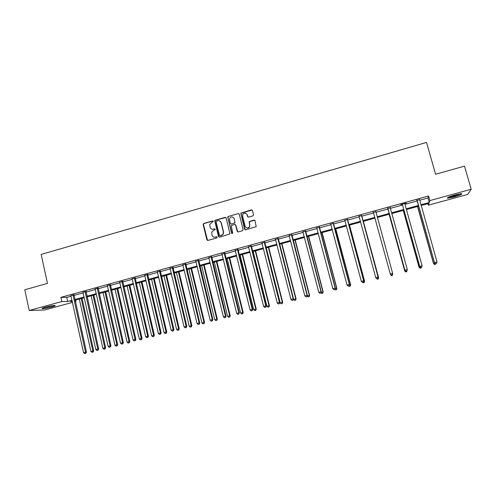 <?xml version="1.0" encoding="UTF-8"?>
<svg xmlns="http://www.w3.org/2000/svg" width="496" height="496" viewBox="0 0 496 496"><rect width="100%" height="100%" fill="white"/><g stroke="black" fill="none" stroke-linecap="round" stroke-linejoin="round"><path stroke-width="0.74" d="M213.292 221.371L212.561 220.943L203.769 223.46L203.149 224.539L206.882 239.81L207.923 240.424L216.752 237.95L217.186 237.187L216.454 236.753L215.314 237.076C213.658 237.367 212.548 236.704 211.978 235.104L211.749 232.171L213.658 230.355L215.214 229.642L214.508 228.842L213.367 229.164C211.711 229.456 210.602 228.799 210.037 227.199L209.783 224.366L213.292 221.371M213.057 221.03L204.011 223.553L203.397 224.192L207.576 240.448M216.913 236.815L215.314 237.076M214.985 228.91L213.367 229.164M454.026 196.993L447.584 198.22C446.629 197.786 449.165 196.683 455.198 194.903L461.664 193.663C462.576 194.122 460.028 195.232 454.026 196.993M51.795 306.987C47.511 308.09 44.355 308.648 42.34 308.655C41.484 308.487 42.532 307.985 45.483 307.142C49.805 306.032 52.967 305.474 54.957 305.474C55.812 305.648 54.758 306.15 51.795 306.987M252.892 215.89L253.524 214.793L252.427 210.465L251.36 209.851L240.814 213.168L244.615 229.214L245.675 229.834L256.209 226.66L255.012 220.677L253.946 220.057L249.122 221.669L249.674 224.961L249.364 226.864C247.653 228.495 246.245 228.29 245.136 226.238L242.587 216.095L242.798 214.365C244.478 212.555 245.911 212.703 247.113 214.805L247.535 216.498L248.601 217.112L252.892 215.89M72.484 302.38L44.64 309.988L29.214 310.49L24.8 289.769L47.461 283.402L41.18 254.448L426.517 142.408L435.593 174.263L464.492 166.141L471.2 189.255L467.697 194.432L428.364 205.177L428.966 203.366L421.147 205.505M29.214 310.49L61.783 301.556L67.692 301.506L72.032 300.316M419.672 200.279L427.98 197.997L428.594 195.988L60.872 297.364L61.783 301.556M428.594 195.988L429.896 200.582L471.2 189.255M226.207 217.955L225.159 217.341L215.326 220.156L214.725 220.732L218.476 236.555L219.523 237.169L229.952 233.945L226.207 217.955M228.296 216.448L238.21 213.615L239.264 214.222L243.133 229.629L242.501 230.727L238.235 231.923L237.175 231.303L235.619 225.054L234.558 224.44L231.186 225.711L232.736 232.822L232.68 233.275L231.558 233.151L227.72 216.963L228.296 216.448L238.21 213.615M60.872 297.364L66.786 297.383L71.12 296.193M73.954 295.411L83.198 292.869M86.006 292.094L95.356 289.521M98.152 288.753L107.613 286.149M110.385 285.386L119.964 282.751M122.717 281.995L132.401 279.329M135.135 278.578L144.937 275.881M147.653 275.131L157.567 272.403M160.264 271.665L170.295 268.9M172.968 268.169L183.123 265.372M185.771 264.641L196.05 261.814M198.673 261.094L209.07 258.23M211.68 257.517L222.202 254.622M224.781 253.909L235.426 250.982M237.987 250.275L248.763 247.312M251.298 246.611L262.198 243.61M264.709 242.922L275.745 239.884M278.231 239.202L289.391 236.127M291.853 235.451L303.155 232.345M305.592 231.675L317.025 228.526M319.43 227.862L331.006 224.682M333.386 224.025L345.098 220.801M347.454 220.156L359.309 216.888M361.634 216.25L373.631 212.951M375.937 212.313L388.027 208.99M390.395 208.339L402.535 204.997M404.978 204.327L417.167 200.973M73.935 294.847L70.984 295.659M85.988 291.53L83.055 292.336M98.134 288.182L95.22 288.988M110.366 284.816L107.471 285.609M122.692 281.418L119.821 282.212M135.117 278.002L132.258 278.789M147.628 274.555L144.789 275.336M160.239 271.083L157.418 271.858M172.943 267.586L170.147 268.355M172.23 267.778L172.602 267.679M185.746 264.058L182.974 264.821M198.648 260.505L195.895 261.268M211.649 256.928L208.915 257.678M224.756 253.32L222.041 254.064M237.956 249.68L235.271 250.424M251.267 246.016L248.601 246.754M264.678 242.327L262.037 243.052M278.2 238.601L275.578 239.326M291.822 234.85L289.23 235.569M305.555 231.068L302.988 231.781M319.399 227.261L316.851 227.962M333.355 223.417L330.832 224.111M347.417 219.542L344.918 220.23M361.596 215.636L359.079 216.33M375.894 211.705L373.352 212.4M390.302 207.737L387.742 208.438M420.744 267.437L421.693 267.195L420.744 267.437L419.715 266.389L402.504 204.879L419.641 266.495L422.096 265.782L404.866 203.93L404.86 203.422L406.379 203.007L400.749 204.557L402.25 204.445M419.529 199.69L416.876 200.415M427.936 203.651L428.364 205.177M75.671 300.03L75.981 301.425L75.324 301.605M72.18 300.985L70.376 301.481L72.286 301.463M75.28 301.432L75.981 301.425M418.636 206.193L406.429 209.535M403.986 210.205L391.834 213.528M389.453 214.179L377.351 217.49M375.044 218.122L363.035 221.408M360.704 222.047L348.837 225.289M346.475 225.934L334.75 229.146M332.363 229.797L320.776 232.965M318.364 233.628L306.919 236.759M304.476 237.429L293.167 240.523M290.699 241.199L279.521 244.255M277.035 244.937L265.986 247.957M263.475 248.645L252.557 251.633M250.021 252.328L239.233 255.279M236.673 255.979L226.015 258.893M223.429 259.6L212.896 262.483M210.285 263.196L199.876 266.048M197.247 266.767L186.961 269.582M184.307 270.308L174.139 273.085M171.467 273.823L161.417 276.57M158.72 277.307L148.794 280.023M146.078 280.767L136.264 283.452M133.529 284.202L123.826 286.855M121.074 287.606L111.488 290.228M108.711 290.991L99.237 293.582M96.441 294.345L87.079 296.906M84.264 297.681L75.014 300.21M420.937 204.774L429.257 202.498L429.896 200.582M74.865 299.541L84.115 297.005M86.93 296.236L96.292 293.669M99.088 292.907L108.556 290.315M111.333 289.552L120.919 286.93M123.671 286.173L133.368 283.52M136.109 282.77L145.917 280.085M148.633 279.341L158.559 276.619M161.256 275.881L171.3 273.135M173.978 272.397L184.14 269.619M186.794 268.888L197.079 266.073M199.708 265.354L210.118 262.502M212.722 261.789L223.256 258.906M225.841 258.199L236.499 255.279M239.06 254.578L249.841 251.627M252.383 250.933L263.295 247.944M265.806 247.256L276.855 244.23M279.341 243.548L290.52 240.486M292.981 239.816L304.296 236.716M306.733 236.046L318.178 232.915M320.59 232.252L332.171 229.084M334.558 228.427L346.282 225.221M348.645 224.57L360.505 221.321M362.836 220.683L374.846 217.397M377.152 216.764L389.255 213.454M391.629 212.803L403.781 209.473M406.224 208.804L418.426 205.462M66.786 297.383L67.692 301.506M427.98 197.997L429.257 202.498M211.823 229.14L213.59 229.251M213.857 237.076L215.537 237.156M225.854 217.446L215.549 220.255L214.954 220.825L219.139 237.187M216.529 221.086L216.095 221.842L219.412 235.284L220.143 235.718L221.359 235.377L223.181 233.796L223.355 231.899L221.08 222.698C220.509 221.092 219.393 220.441 217.738 220.739L216.529 221.086M219.654 220.906L221.297 222.791L223.572 231.979L223.398 233.876L221.576 235.457L220.367 235.798M238.942 213.739L238.409 213.72M235.24 224.533L235.817 225.147L237.782 231.923M228.507 216.547L227.887 217.639L232.029 233.597M234 218.587C232.736 216.436 231.285 216.337 229.654 218.283L229.505 219.864L230.392 223.423L231.446 224.037L234.261 223.243L234.887 222.146L234.205 218.686L232.909 217.143M230.981 224.037L231.446 224.037M234.205 218.686L235.023 222.871L231.657 224.13M246.109 213.416L247.299 214.911L248.056 217.087M246.481 227.813C247.702 228.321 248.725 228.036 249.55 226.957L249.674 224.961M254.677 220.181L249.308 221.768L249.86 225.054M252.129 210.006L241.013 213.274L245.191 229.828M79.298 299.038L90.904 351.422L93.707 350.777L82.051 298.282M92.752 352.104L91.983 352.303L93.105 352.042L92.752 352.104L92.82 350.932L81.189 298.518M91.983 352.303L90.904 351.422M93.707 350.777L93.105 352.042M72.974 294.835L85.523 352.185L83.57 352.687L70.847 295.424M73.972 294.562L86.459 352.024L85.523 352.185L85.461 353.388L84.68 353.592L85.461 353.388M85.833 353.326L86.459 352.024M83.57 352.687L84.68 353.592M53.785 305.505L43.35 307.799M45.762 307.067L51.305 305.852M42.823 307.997L54.343 305.468M460.524 193.731L453.896 196.137L448.44 197.203M450.362 196.428L458.465 194.097M447.869 197.489L453.828 196.267L461.168 193.669M91.128 295.802L102.877 348.347L105.66 347.708L93.856 295.052M104.724 349.041L103.955 349.24L105.065 348.979L104.724 349.041L104.805 347.857L93.031 295.281M103.955 349.24L102.877 348.347M105.66 347.708L105.065 348.979M103.038 292.541L114.936 345.253L117.701 344.621L105.753 291.797M116.783 345.948L116.008 346.146L117.118 345.892L116.783 345.948L116.876 344.757L104.954 292.014M116.008 346.146L114.936 345.253M117.701 344.621L117.118 345.892M85.064 291.505L97.774 349.041L95.802 349.55L82.913 292.101M86.031 291.239L98.667 348.893L97.774 349.041L97.7 350.25L96.912 350.455L97.7 350.25M98.059 350.188L98.667 348.893M95.802 349.55L96.912 350.455M97.241 288.151L110.112 345.873L108.128 346.382L95.077 288.746M98.171 287.897L110.974 345.731L110.112 345.873L110.025 347.095L109.232 347.299L110.025 347.095M110.372 347.033L110.974 345.731M108.128 346.382L109.232 347.299M115.041 289.255L127.081 342.141L129.828 341.508L117.738 288.517M128.935 342.835L128.154 343.034L129.258 342.786L128.935 342.835L129.041 341.639L116.969 288.728M128.154 343.034L127.081 342.141M129.828 341.508L129.258 342.786M127.131 285.95L139.32 338.997L142.048 338.377L129.809 285.219M141.18 339.698L140.393 339.903L141.484 339.648L141.292 338.495L129.078 285.417M140.393 339.903L139.32 338.997M142.048 338.377L141.484 339.648M139.308 282.615L151.652 335.835L154.361 335.215L141.968 281.889M153.512 336.542L152.718 336.741L153.803 336.493L153.636 335.327L141.267 282.081M152.718 336.741L151.652 335.835M154.361 335.215L153.803 336.493M109.504 284.772L122.543 342.68L120.54 343.195L107.328 285.374M110.41 284.524L123.374 342.55L122.543 342.68L122.444 343.908L121.644 344.112L122.444 343.908M122.779 343.852L123.374 342.55M120.54 343.195L121.644 344.112M121.867 281.368L135.067 339.469L133.052 339.983L119.672 281.976M122.735 281.133L135.861 339.345L135.067 339.469L134.962 340.702L134.156 340.907L134.962 340.702M135.278 340.647L135.861 339.345M133.052 339.983L134.156 340.907M134.323 277.94L147.69 336.226L145.663 336.747L132.11 278.547M135.154 277.71L148.453 336.114L147.69 336.226L147.566 337.466L146.76 337.677L147.566 337.466M147.876 337.423L148.453 336.114M145.663 336.747L146.76 337.677M151.578 279.26L164.077 332.649L166.761 332.035L154.219 278.541M165.937 333.355L165.137 333.56L166.216 333.318L166.073 332.134L153.555 278.721M165.137 333.56L164.077 332.649M166.761 332.035L166.216 333.318M146.872 274.48L160.413 332.959L158.367 333.486L144.64 275.094M147.665 274.263L161.132 332.853L160.413 332.959L160.276 334.211L159.458 334.422L160.276 334.211M160.568 334.168L161.132 332.853M158.367 333.486L159.458 334.422M163.94 275.881L176.588 329.437L179.261 328.829L166.563 275.162M178.461 330.15L177.655 330.355L178.721 330.113L178.603 328.922L165.931 275.336M177.655 330.355L176.588 329.437M179.261 328.829L178.721 330.113M159.514 271.002L173.228 329.673L171.17 330.2L157.269 271.616M160.276 270.791L173.916 329.573L173.228 329.673L173.079 330.925L172.255 331.142L173.079 330.925M173.358 330.888L173.916 329.573M171.17 330.2L172.255 331.142M176.396 272.471L189.199 326.207L191.853 325.599L178.994 271.758M191.072 326.92L190.259 327.124L191.32 326.883L191.233 325.686L178.399 271.92M190.259 327.124L189.199 326.207M191.853 325.599L191.32 326.883M172.261 267.493L186.143 326.356L184.066 326.889L169.992 268.113M172.986 267.288L186.794 326.269L186.143 326.356L185.988 327.62L185.157 327.831L185.988 327.62M186.248 327.583L186.794 326.269M184.066 326.889L185.157 327.831M188.945 269.037L201.909 322.946L204.538 322.35L191.518 268.33M203.782 323.665L202.963 323.869L204.017 323.634L203.955 322.419L190.96 268.485M202.963 323.869L201.909 322.946M204.538 322.35L204.017 323.634M185.101 263.953L199.163 323.014L197.067 323.553L182.819 264.579M185.789 263.767L199.77 322.939L199.163 323.014L198.989 324.285L198.152 324.502L198.989 324.285M199.237 324.254L199.77 322.939M197.067 323.553L198.152 324.502M201.587 265.577L214.712 319.66L217.316 319.071L204.141 264.883M216.585 320.385L215.766 320.596L216.808 320.354L216.771 319.133L203.62 265.025M215.766 320.596L214.712 319.66M217.316 319.071L216.808 320.354M198.04 260.388L212.282 319.647L210.168 320.187L195.74 261.02M198.691 260.208L212.852 319.579L212.282 319.647L212.096 320.924L211.253 321.141L212.096 320.924M212.325 320.9L212.852 319.579M210.168 320.187L211.253 321.141M214.322 262.093L227.608 316.349L230.194 315.766L216.857 261.398M229.493 317.074L228.662 317.291L229.698 317.056L229.685 315.816L216.374 261.535M228.662 317.291L227.608 316.349M230.194 315.766L229.698 317.056M211.079 256.798L225.5 316.25L223.374 316.795L208.76 257.436M203.23 223.907L203.366 224.353M211.693 256.63L226.033 316.194L225.5 316.25L225.302 317.539L224.452 317.756L225.302 317.539M225.519 317.514L226.033 316.194M223.374 316.795L224.452 317.756M227.156 258.583L240.61 313.013L243.176 312.437L229.673 257.895M242.494 313.745L241.657 313.962L242.68 313.726L242.705 312.48L229.22 258.019M241.657 313.962L240.61 313.013M243.176 312.437L242.68 313.726M224.217 253.177L238.824 312.827L236.685 313.379L221.886 253.822M224.793 253.022L239.32 312.784L238.824 312.827L238.613 314.129L237.758 314.346L238.613 314.129M238.812 314.111L239.32 312.784M236.685 313.379L237.758 314.346M240.089 255.043L253.71 309.653L256.252 309.082L242.581 254.361M255.595 310.391L254.752 310.608L255.769 310.372L255.818 309.113L242.172 254.473M254.752 310.608L253.71 309.653M256.252 309.082L255.769 310.372M237.46 249.531L252.253 309.38L250.096 309.938L235.11 250.176M237.999 249.383L252.712 309.349L252.253 309.38L252.03 310.688L251.168 310.911L252.03 310.688M252.216 310.676L252.712 309.349M250.096 309.938L251.168 310.911M253.121 251.478L266.91 306.268L269.427 305.703L255.589 250.802M268.801 307.005L267.952 307.222L268.956 306.993L269.037 305.722L255.217 250.908M267.952 307.222L266.91 306.268M269.427 305.703L268.956 306.993M250.809 245.855L265.794 305.908L263.618 306.466L248.44 246.506M251.305 245.718L266.209 305.883L265.794 305.908L265.552 307.222L264.684 307.446L265.552 307.222M265.72 307.21L266.209 305.883M263.618 306.466L264.684 307.446M266.253 247.888L280.215 302.858L282.708 302.293L268.696 247.219M282.106 303.595L281.251 303.819L282.249 303.589L282.354 302.306L268.367 247.306M281.251 303.819L280.215 302.858M282.708 302.293L282.249 303.589M264.263 242.147L279.434 302.405L277.245 302.969L261.869 242.804M264.721 242.023L279.812 302.393L279.434 302.405L279.186 303.726L278.306 303.949L279.186 303.726M279.335 303.719L279.812 302.393M277.245 302.969L278.306 303.949M293.496 298.939L293.62 299.417L296.093 298.865L281.908 243.604M295.517 300.161L294.655 300.384L295.641 300.161L295.777 298.865L281.616 243.685M294.655 300.384L293.62 299.417M296.093 298.865L295.641 300.161M277.822 238.415L293.192 298.871L290.978 299.441L275.41 239.078M278.237 238.297L293.52 298.871L292.925 300.204L292.039 300.433L292.925 300.204M293.055 300.204L293.52 298.871M290.978 299.441L292.039 300.433M308.159 296.924L309.138 296.701L308.159 296.924L307.129 295.951L309.578 295.405L295.219 239.959M309.027 296.701L309.306 295.393L294.965 240.027M309.578 295.405L309.138 296.701M291.487 234.651L307.055 295.312L304.823 295.889L289.063 235.321M291.865 234.546L307.34 295.325L306.776 296.658L305.883 296.881L306.776 296.658M306.888 296.658L307.34 295.325M304.823 295.889L305.883 296.881M321.067 292.373L323.169 291.915L308.63 236.288M322.648 293.21L321.774 293.434L322.741 293.217L322.939 291.896L308.425 236.35M321.774 293.434L320.968 292.671M323.169 291.915L322.741 293.217M305.263 230.857L321.03 291.729L318.779 292.305L302.814 231.533M305.598 230.764L321.272 291.747L320.732 293.074L319.833 293.303L320.732 293.074M320.831 293.08L321.272 291.747M318.779 292.305L319.833 293.303M335.116 288.771L336.871 288.399L322.152 232.593M336.375 289.695L335.494 289.918L336.455 289.707L336.679 288.368L321.985 232.636M335.494 289.918L334.924 289.373M336.871 288.399L336.455 289.707M319.151 227.032L335.116 288.108L332.853 288.691L316.684 227.707M319.436 226.951L335.315 288.145L334.806 289.466L333.901 289.701L334.806 289.466M334.887 289.478L335.315 288.145M332.853 288.691L333.901 289.701M349.277 285.138L350.678 284.859L335.773 228.867M350.213 286.149L349.32 286.378L350.275 286.167L350.529 284.816L335.649 228.898M349.32 286.378L348.837 285.907M350.678 284.859L350.275 286.167M333.151 223.175L349.32 284.462L347.039 285.051L330.658 223.863M333.393 223.107L349.475 284.506L348.992 285.832L348.08 286.062L348.992 285.832M349.06 285.845L349.475 284.506M347.039 285.051L348.08 286.062M363.556 281.474L364.597 281.288L349.506 225.11M364.157 282.577L363.264 282.807L364.2 282.596L364.492 281.238L349.426 225.128M363.264 282.807L362.774 282.329M364.597 281.288L364.2 282.596M347.256 219.288L363.636 280.786L361.336 281.381L344.751 219.982M347.46 219.232L363.748 280.848L363.295 282.162L362.378 282.398L363.295 282.162M363.339 282.187L363.748 280.848M361.336 281.381L362.378 282.398M377.952 277.785L378.622 277.692L363.345 221.321M378.212 278.975L377.313 279.211L378.237 279L378.566 277.624L363.308 221.334M377.313 279.211L376.824 278.727M378.622 277.692L378.237 279M361.485 215.369L378.076 277.084L375.751 277.679L358.955 216.07M361.64 215.326L378.138 277.152L377.716 278.467L376.786 278.702L377.716 278.467M359.197 216.492L358.887 216.082M377.741 278.492L378.138 277.152M375.751 277.679L376.786 278.702M373.277 212.121L390.284 273.947L390.786 274.493M392.466 274.059L392.615 273.513M391.48 275.609L390.464 274.573L391.48 275.609L392.392 275.373L391.474 275.578M392.386 275.348L392.745 273.99L392.392 275.373M391.319 274.982L390.284 273.947L392.627 273.346L392.262 274.772L391.319 274.982L392.262 274.772M375.825 211.42L392.627 273.346L392.255 274.741M373.587 212.79L373.159 212.152M375.931 211.389L375.875 212.096M390.309 274.028L391.325 275.013M389.093 214.278L404.724 270.996L405.406 270.742M389.137 214.266L404.748 270.909L405.74 271.957L406.67 271.69L405.747 271.926M406.85 271.033L406.67 271.69M405.74 271.957L404.724 270.996M387.965 208.58L404.916 270.277L387.711 208.146M405.97 271.225L406.912 270.983L405.97 271.225L404.941 270.184L407.303 269.576L390.284 207.917M387.996 208.872L387.55 208.19M390.346 207.421L390.284 207.88M404.916 270.277L405.957 271.262M406.912 270.983L407.303 269.576M403.248 210.403L419.07 267.319L420.149 266.96M403.335 210.378L419.139 267.214L420.112 268.274L421.067 268.001L420.137 268.237M421.253 267.338L421.067 268.001M420.112 268.274L419.07 267.319M402.523 204.575L402.268 204.135M402.504 204.879L402.058 204.197M419.641 266.495L420.713 267.48M421.693 267.195L422.096 265.782M417.514 206.503L433.535 263.605L435.004 263.147M417.651 206.466L433.653 263.494L434.595 264.566L435.581 264.281L434.645 264.517M435.773 263.618L435.581 264.281M434.595 264.566L433.535 263.605M417.198 200.533L434.496 262.682L416.944 200.099M435.637 263.618L436.598 263.376L435.637 263.618L434.614 262.564L437.013 261.95L419.554 199.38M417.136 200.855L416.683 200.167M434.496 262.682L435.587 263.667M436.598 263.376L437.013 261.95M72.955 294.971L73.916 294.977M72.968 295.294L73.929 295.306M85.045 291.642L85.969 291.66M85.058 291.97L85.982 291.989M97.222 288.288L98.115 288.319M97.235 288.616L98.127 288.647M109.486 284.909L110.348 284.952M109.504 285.237L110.36 285.281M121.849 281.505L122.673 281.554M121.861 281.833L122.692 281.889M134.304 278.076L135.098 278.138M134.317 278.405L135.11 278.467M146.853 274.623L147.61 274.691M146.866 274.951L147.628 275.026M159.495 271.138L160.22 271.219M159.514 271.473L160.233 271.554M172.242 267.629L172.924 267.722M172.255 267.964L172.943 268.057M185.082 264.095L185.727 264.201M185.095 264.43L185.746 264.535M198.022 260.53L198.629 260.648M198.034 260.865L198.648 260.983M211.06 256.94L211.631 257.064M211.079 257.275L211.649 257.405M224.198 253.32L224.738 253.456M224.217 253.661L224.756 253.797M237.441 249.674L237.937 249.823M237.46 250.015L237.962 250.164M250.79 245.997L251.249 246.159M250.809 246.338L251.267 246.5M264.244 242.29L264.659 242.47M264.263 242.637L264.678 242.811M277.803 238.557L278.182 238.743M277.822 238.905L278.2 239.091M291.468 234.794L291.803 234.992M291.493 235.141L291.828 235.34M402.361 204.253L402.343 204.563M417.037 200.21L416.969 200.533M159.501 271.393L160.22 271.473M172.23 267.741L172.918 267.834"/></g></svg>
